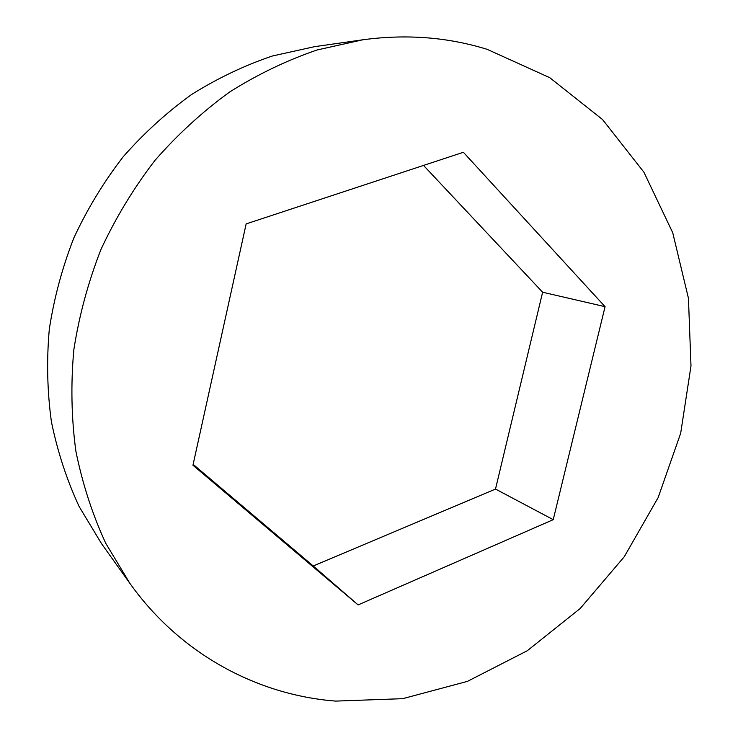 <?xml version="1.0" encoding="UTF-8"?>
<svg xmlns="http://www.w3.org/2000/svg" width="738" height="738" viewBox="0 0 738 738"><rect width="100%" height="100%" fill="white"/><g stroke="black" fill="none" stroke-linecap="round" stroke-linejoin="round"><path stroke-width="1.11" d="M335.735 701.1L402.727 698.674L467.44 681.368L527.31 650.713L580.169 608.509L624.256 556.766L658.139 497.596L680.685 433.215L690.989 365.947L688.443 298.263L672.742 232.765L643.933 172.231L602.559 119.556L549.736 77.674L487.32 49.4C447.846 37.121 406.334 33.92 362.801 39.797L317.128 49.972C286.907 60.285 257.756 74.289 229.675 91.982C202.535 111.669 177.618 134.491 154.915 160.45C133.781 187.959 115.811 217.59 101.014 249.343C88.228 281.971 79.178 315.421 73.846 349.692C70.719 384.028 71.383 417.819 75.857 451.056C82.416 483.593 92.388 514.349 105.774 543.343L129.916 583.417C180.247 654.099 257.405 695.058 335.735 701.1M358.105 604.911L553.232 519.663L605.068 306.676L463.381 152.286L246.16 223.891L192.95 465.235L358.105 604.911L313.235 565.981L495.502 489.063L542.624 292.22L423.529 165.423M362.801 39.797L314.453 46.688L272.211 56.051C244.315 65.507 217.47 78.311 191.659 94.455C166.742 112.416 143.892 133.209 123.126 156.843C103.809 181.871 87.416 208.836 73.938 237.747C62.306 267.442 54.095 297.921 49.308 329.166C46.522 360.504 47.232 391.389 51.42 421.813C57.536 451.647 66.789 479.912 79.178 506.628L101.549 543.675L129.916 583.417M193.135 464.368L313.235 565.981M553.232 519.663L495.502 489.063M605.068 306.676L542.624 292.22"/></g></svg>
